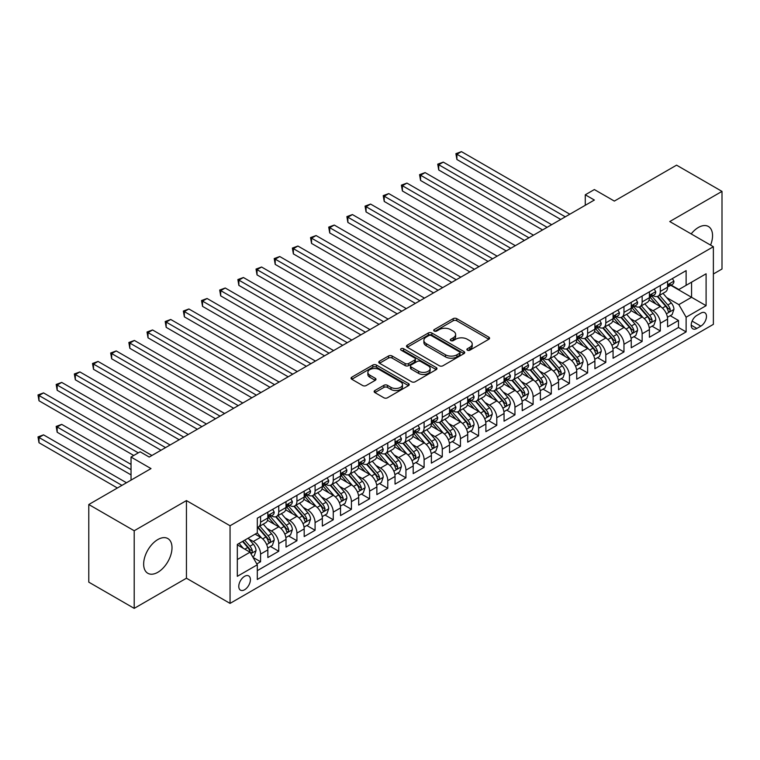 <?xml version="1.0" encoding="UTF-8"?>
<svg xmlns="http://www.w3.org/2000/svg" width="760" height="760" viewBox="0 0 760 760"><rect width="100%" height="100%" fill="white"/><g stroke="black" fill="none" stroke-linecap="round" stroke-linejoin="round"><path stroke-width="1.14" d="M467.4 350.189A1.767 1.016 0 0 0 469.898 350.189L488.851 339.245A2.517 1.454 0 0 0 489.582 338.219A2.517 1.454 0 0 0 488.851 337.183L456.75 318.649A2.517 1.454 0 0 0 453.178 318.649L434.226 329.593A1.767 1.016 0 0 0 433.713 330.315A1.767 1.016 0 0 0 434.226 331.037A1.767 1.016 0 0 0 436.724 331.037L439.175 329.622A8.075 4.665 0 0 1 450.594 329.622L453.264 331.16A8.075 4.665 0 0 1 455.63 334.457A8.075 4.665 0 0 1 453.264 337.753L450.813 339.169A1.767 1.016 0 0 0 450.3 339.891A1.767 1.016 0 0 0 450.813 340.613A1.767 1.016 0 0 0 453.311 340.613L455.762 339.197A8.075 4.665 0 0 1 467.181 339.197L469.851 340.736A8.075 4.665 0 0 1 472.216 344.033A8.075 4.665 0 0 1 469.851 347.329L467.4 348.745A1.767 1.016 0 0 0 466.887 349.467A1.767 1.016 0 0 0 467.4 350.189L467.4 348.745M157.833 572.289A20.045 11.571 120 0 0 170.924 554.619A20.045 11.571 120 0 0 167.855 538.564A20.045 11.571 120 0 0 157.833 539.553A20.045 11.571 120 0 0 144.732 557.213A20.045 11.571 120 0 0 147.81 573.278A20.045 11.571 120 0 0 157.833 572.289M710.581 245.109A20.045 11.571 120 0 0 708.396 226.48A20.045 11.571 120 0 0 698.383 227.468A20.045 11.571 120 0 0 691.172 233.909M244.587 589.75A8.227 4.75 120 0 0 249.964 582.502A8.227 4.75 120 0 0 248.701 575.918A8.227 4.75 120 0 0 244.587 576.327A8.227 4.75 120 0 0 239.219 583.566A8.227 4.75 120 0 0 240.483 590.159A8.227 4.75 120 0 0 244.587 589.75M374.88 390.526A2.517 1.454 0 0 0 374.148 391.552A2.517 1.454 0 0 0 374.88 392.578L383.895 397.784A2.517 1.454 0 0 0 387.457 397.784L408.5 385.633A2.517 1.454 0 0 0 409.241 384.598A2.517 1.454 0 0 0 408.5 383.572L376.399 365.037A2.517 1.454 0 0 0 372.837 365.037L351.785 377.188A2.517 1.454 0 0 0 351.053 378.214A2.517 1.454 0 0 0 351.785 379.249L362.662 385.529A2.517 1.454 0 0 0 366.234 385.529L375.24 380.332A2.517 1.454 0 0 0 375.981 379.297A2.517 1.454 0 0 0 375.24 378.271L369.844 375.155A6.745 3.895 0 0 1 367.868 372.4A6.745 3.895 0 0 1 372.039 368.799A6.745 3.895 0 0 1 379.392 369.645L400.52 381.852A6.745 3.895 0 0 1 402.496 384.598A6.745 3.895 0 0 1 398.335 388.198A6.745 3.895 0 0 1 390.982 387.353L387.457 385.32A2.517 1.454 0 0 0 383.895 385.32L374.88 390.526L374.88 392.578M713.374 273.999L722 269.012L722 191.387L676.571 165.157L614.346 201.086L594.358 189.553L585.276 194.798L594.358 200.041L149.197 457.055L140.115 451.801L131.034 457.055L131.034 480.13M134.207 530.746L134.207 608.37L186.447 578.217L186.447 500.583L134.207 530.746L88.787 504.517L151.012 468.587L131.034 457.055M186.447 500.583L230.052 525.758L713.374 246.724L713.374 324.349L230.052 603.392L230.052 525.758M722 191.387L669.76 221.549L713.374 246.724M439.356 365.759A2.517 1.454 0 0 0 442.928 365.759L463.97 353.609A2.517 1.454 0 0 0 464.712 352.583A2.517 1.454 0 0 0 463.97 351.548L431.87 333.013A2.517 1.454 0 0 0 428.298 333.013L407.255 345.163A2.517 1.454 0 0 0 406.514 346.199A2.517 1.454 0 0 0 407.255 347.225L439.356 365.759M401.802 350.569A1.767 1.016 0 0 1 403.598 350.816L403.598 348.716L436.24 367.565A2.517 1.454 0 0 1 436.971 368.59A2.517 1.454 0 0 1 436.24 369.616L415.188 381.767A2.517 1.454 0 0 1 411.625 381.767L379.525 363.233L379.525 361.18A2.517 1.454 0 0 0 378.784 362.206A2.517 1.454 0 0 0 379.525 363.233M379.525 361.18L388.531 355.974A2.517 1.454 0 0 1 392.094 355.974L405.118 363.498A2.517 1.454 0 0 0 408.68 363.498L414.656 360.041A2.517 1.454 0 0 0 415.397 359.014A2.517 1.454 0 0 0 414.656 357.988L401.099 350.16A1.767 1.016 0 0 1 400.587 349.438A1.767 1.016 0 0 1 401.669 348.498A1.767 1.016 0 0 1 403.598 348.716M134.207 608.37L88.787 582.15L88.787 504.517M256.813 563.92L260.576 561.744L253.042 557.394M248.748 538.859L253.308 541.5A10.279 5.938 60 0 1 260.576 554.087L267.843 549.889L267.843 557.545L278.749 551.256L270.484 546.478M266.922 528.371L271.481 531.003A10.279 5.938 60 0 1 278.749 543.6L286.017 539.4L286.017 547.058L296.923 540.759L288.648 535.99M285.085 517.883L289.655 520.514A10.279 5.938 60 0 1 296.923 533.102L304.19 528.913L304.19 536.569L315.087 530.271L306.822 525.502M303.259 507.395L307.819 510.026A10.279 5.938 60 0 1 315.087 522.614L322.354 518.415L322.354 526.072L333.26 519.783L324.995 515.005M321.433 496.897L325.992 499.538A10.279 5.938 60 0 1 333.26 512.126L340.527 507.927L340.527 515.584L351.424 509.295L343.159 504.517M339.596 486.409L344.156 489.041A10.279 5.938 60 0 1 351.424 501.638L358.691 497.439L358.691 505.096L369.597 498.797L361.332 494.028M357.77 475.921L362.33 478.553A10.279 5.938 60 0 1 369.597 491.14L376.865 486.951L376.865 494.608L387.771 488.309L379.497 483.541M375.934 465.433L380.503 468.065A10.279 5.938 60 0 1 387.771 480.652L395.038 476.453L395.038 484.12L405.935 477.822L397.67 473.052M394.108 454.945L398.667 457.577A10.279 5.938 60 0 1 405.935 470.164L413.202 465.965L413.202 473.623L424.108 467.333L415.844 462.555M412.281 444.448L416.841 447.089A10.279 5.938 60 0 1 424.108 459.676L431.376 455.477L431.376 463.134L442.272 456.845L434.007 452.067M430.445 433.96L435.005 436.591A10.279 5.938 60 0 1 442.272 449.179L449.54 444.99L449.54 452.647L460.446 446.348L452.181 441.579M448.618 423.472L453.178 426.103A10.279 5.938 60 0 1 460.446 438.691L467.713 434.492L467.713 442.159L478.619 435.86L470.345 431.091M466.783 412.984L471.352 415.615A10.279 5.938 60 0 1 478.619 428.203L485.887 424.004L485.887 431.661L496.783 425.372L488.519 420.594M484.956 402.486L489.516 405.127A10.279 5.938 60 0 1 496.783 417.715L504.051 413.516L504.051 421.173L514.957 414.884L506.692 410.106M503.13 391.998L507.689 394.63A10.279 5.938 60 0 1 514.957 407.217L522.225 403.028L522.225 410.685L533.121 404.387L524.856 399.617M521.293 381.51L525.853 384.142A10.279 5.938 60 0 1 533.121 396.729L540.398 392.54L540.398 400.197L551.294 393.898L543.029 389.13M539.467 371.022L544.027 373.654A10.279 5.938 60 0 1 551.294 386.241L558.562 382.042L558.562 389.699L569.468 383.41L561.193 378.632M557.631 360.525L562.2 363.166A10.279 5.938 60 0 1 569.468 375.753L576.736 371.555L576.736 379.212L587.632 372.923L579.367 368.144M575.804 350.037L580.364 352.668A10.279 5.938 60 0 1 587.632 365.265L594.899 361.066L594.899 368.724L605.806 362.425L597.54 357.656M593.978 339.549L598.538 342.18A10.279 5.938 60 0 1 605.806 354.768L613.073 350.578L613.073 358.235L623.969 351.937L615.704 347.168M612.142 329.061L616.702 331.692A10.279 5.938 60 0 1 623.969 344.28L631.246 340.081L631.246 347.748L642.143 341.449L633.878 336.68M630.315 318.573L634.875 321.204A10.279 5.938 60 0 1 642.143 333.792L649.41 329.593L649.41 337.25L660.317 330.961L660.317 323.304A10.279 5.938 -120 0 0 653.049 310.716L648.48 308.075M652.042 326.183L660.317 330.961M267.843 549.889A10.279 5.938 -120 0 0 260.576 537.301L255.132 534.156M286.017 539.4A10.279 5.938 -120 0 0 278.749 526.813L267.51 520.325M304.19 528.913A10.279 5.938 -120 0 0 296.923 516.315L285.684 509.836M322.354 518.415A10.279 5.938 -120 0 0 315.087 505.828L303.848 499.339M340.527 507.927A10.279 5.938 -120 0 0 333.26 495.339L322.022 488.851M358.691 497.439A10.279 5.938 -120 0 0 351.424 484.851L340.195 478.363M376.865 486.951A10.279 5.938 -120 0 0 369.597 474.363L358.359 467.875M395.038 476.453A10.279 5.938 -120 0 0 387.771 463.866L376.533 457.377M413.202 465.965A10.279 5.938 -120 0 0 405.935 453.378L394.697 446.889M431.376 455.477A10.279 5.938 -120 0 0 424.108 442.89L412.87 436.401M449.54 444.99A10.279 5.938 -120 0 0 442.272 432.402L431.043 425.913M467.713 434.492A10.279 5.938 -120 0 0 460.446 421.904L449.207 415.425M485.887 424.004A10.279 5.938 -120 0 0 478.619 411.416L467.381 404.928M504.051 413.516A10.279 5.938 -120 0 0 496.783 400.928L485.545 394.44M522.225 403.028A10.279 5.938 -120 0 0 514.957 390.44L503.719 383.952M540.398 392.54A10.279 5.938 -120 0 0 533.121 379.943L521.892 373.464M558.562 382.042A10.279 5.938 -120 0 0 551.294 369.455L540.056 362.966M576.736 371.555A10.279 5.938 -120 0 0 569.468 358.967L558.23 352.478M594.899 361.066A10.279 5.938 -120 0 0 587.632 348.479L576.394 341.99M613.073 350.578A10.279 5.938 -120 0 0 605.806 337.991L594.567 331.502M631.246 340.081A10.279 5.938 -120 0 0 623.969 327.493L612.74 321.005M649.41 329.593A10.279 5.938 -120 0 0 642.143 317.005L630.904 310.517M700.834 313.13L696.834 315.428A7.961 4.598 120 0 0 691.628 322.449A7.961 4.598 120 0 0 692.854 328.833A7.961 4.598 120 0 0 696.834 328.444L700.834 326.135A7.961 4.598 120 0 0 706.04 319.115A7.961 4.598 120 0 0 704.814 312.731A7.961 4.598 120 0 0 700.834 313.13M237.32 559.54L250.04 552.197L257.308 564.784L257.308 579.471L686.119 331.901L686.119 317.214L678.851 304.627L666.653 297.587M257.308 564.784L237.32 576.327L237.32 544.436L257.308 532.893L257.308 518.206L686.119 270.636L686.119 285.323L706.097 273.79L706.097 305.681L686.119 317.214M271.387 515.85L271.481 515.897A10.279 5.938 60 0 0 276.621 516.41L283.888 512.211A10.279 5.938 -120 0 0 286.017 507.509L286.017 501.638M289.56 505.353L289.655 505.409A10.279 5.938 60 0 0 294.794 505.922L302.062 501.723A10.279 5.938 -120 0 0 304.19 497.021L304.19 491.14M307.724 494.864L307.819 494.921A10.279 5.938 60 0 0 312.959 495.425L320.226 491.236A10.279 5.938 -120 0 0 322.354 486.523L322.354 480.652M325.897 484.376L325.992 484.433A10.279 5.938 60 0 0 331.132 484.937L338.399 480.748A10.279 5.938 -120 0 0 340.527 476.035L340.527 470.164M344.062 473.888L344.156 473.936A10.279 5.938 60 0 0 349.296 474.449L356.563 470.25A10.279 5.938 -120 0 0 358.691 465.548L358.691 459.676M362.235 463.391L362.33 463.448A10.279 5.938 60 0 0 367.469 463.961L374.737 459.762A10.279 5.938 -120 0 0 376.865 455.059L376.865 449.179M380.409 452.903L380.503 452.96A10.279 5.938 60 0 0 385.643 453.463L392.91 449.274A10.279 5.938 -120 0 0 395.038 444.572L395.038 438.691M398.572 442.415L398.667 442.472A10.279 5.938 60 0 0 403.807 442.976L411.074 438.786A10.279 5.938 -120 0 0 413.202 434.074L413.202 428.203M416.746 431.927L416.841 431.974A10.279 5.938 60 0 0 421.981 432.487L429.248 428.288A10.279 5.938 -120 0 0 431.376 423.586L431.376 417.715M434.91 421.43L435.005 421.486A10.279 5.938 60 0 0 440.144 421.999L447.412 417.8A10.279 5.938 -120 0 0 449.54 413.098L449.54 407.217M453.083 410.941L453.178 410.998A10.279 5.938 60 0 0 458.318 411.512L465.585 407.312A10.279 5.938 -120 0 0 467.713 402.61L467.713 396.729M471.257 400.453L471.352 400.51A10.279 5.938 60 0 0 476.491 401.014L483.759 396.824A10.279 5.938 -120 0 0 485.887 392.112L485.887 386.241M489.421 389.965L489.516 390.022A10.279 5.938 60 0 0 494.656 390.526L501.923 386.327A10.279 5.938 -120 0 0 504.051 381.624L504.051 375.753M507.594 379.477L507.689 379.525A10.279 5.938 60 0 0 512.829 380.038L520.096 375.839A10.279 5.938 -120 0 0 522.225 371.137L522.225 365.256M525.758 368.98L525.853 369.037A10.279 5.938 60 0 0 530.993 369.55L538.26 365.351A10.279 5.938 -120 0 0 540.398 360.648L540.398 354.768M543.932 358.492L544.027 358.549A10.279 5.938 60 0 0 549.167 359.052L556.434 354.863A10.279 5.938 -120 0 0 558.562 350.151L558.562 344.28M562.106 348.004L562.2 348.061A10.279 5.938 60 0 0 567.34 348.565L574.607 344.365A10.279 5.938 -120 0 0 576.736 339.663L576.736 333.792M580.269 337.516L580.364 337.563A10.279 5.938 60 0 0 585.504 338.077L592.771 333.877A10.279 5.938 -120 0 0 594.899 329.175L594.899 323.304M598.443 327.019L598.538 327.075A10.279 5.938 60 0 0 603.678 327.588L610.945 323.389A10.279 5.938 -120 0 0 613.073 318.687L613.073 312.806M616.607 316.53L616.702 316.587A10.279 5.938 60 0 0 621.841 317.091L629.109 312.901A10.279 5.938 -120 0 0 631.246 308.19L631.246 302.319M634.781 306.042L634.875 306.099A10.279 5.938 60 0 0 640.015 306.603L647.283 302.413A10.279 5.938 -120 0 0 649.41 297.702L649.41 291.83M257.308 570.656L678.481 327.493L678.481 320.473L667.584 326.762L667.584 319.105A10.279 5.938 -120 0 0 660.317 306.517L649.078 300.029M652.954 295.555L653.049 295.602A10.279 5.938 -120 0 0 658.188 296.115A10.279 5.938 -120 0 0 660.317 291.412L660.317 285.532M658.188 296.115L665.456 291.916A10.279 5.938 -120 0 0 667.584 287.213L667.584 281.342M260.576 516.315L260.576 522.196A10.279 5.938 60 0 1 258.447 526.899A10.279 5.938 60 0 1 257.308 527.317M258.447 526.899L265.715 522.7A10.279 5.938 -120 0 0 267.843 517.997L267.843 512.126M278.749 505.828L278.749 511.708A10.279 5.938 60 0 1 276.621 516.41M296.923 495.339L296.923 501.211A10.279 5.938 60 0 1 294.794 505.922M315.087 484.851L315.087 490.722A10.279 5.938 60 0 1 312.959 495.425M333.26 474.363L333.26 480.234A10.279 5.938 60 0 1 331.132 484.937M351.424 463.866L351.424 469.747A10.279 5.938 60 0 1 349.296 474.449M369.597 453.378L369.597 459.249A10.279 5.938 60 0 1 367.469 463.961M387.771 442.89L387.771 448.761A10.279 5.938 60 0 1 385.643 453.463M405.935 432.402L405.935 438.273A10.279 5.938 60 0 1 403.807 442.976M424.108 421.904L424.108 427.785A10.279 5.938 60 0 1 421.981 432.487M442.272 411.416L442.272 417.297A10.279 5.938 60 0 1 440.144 421.999M460.446 400.928L460.446 406.799A10.279 5.938 60 0 1 458.318 411.512M478.619 390.44L478.619 396.312A10.279 5.938 60 0 1 476.491 401.014M496.783 379.943L496.783 385.823A10.279 5.938 60 0 1 494.656 390.526M514.957 369.455L514.957 375.335A10.279 5.938 60 0 1 512.829 380.038M533.121 358.967L533.121 364.838A10.279 5.938 60 0 1 530.993 369.55M551.294 348.479L551.294 354.35A10.279 5.938 60 0 1 549.167 359.052M569.468 337.981L569.468 343.862A10.279 5.938 60 0 1 567.34 348.565M587.632 327.493L587.632 333.374A10.279 5.938 60 0 1 585.504 338.077M605.806 317.005L605.806 322.876A10.279 5.938 60 0 1 603.678 327.588M623.969 306.517L623.969 312.388A10.279 5.938 60 0 1 621.841 317.091M642.143 296.029L642.143 301.901A10.279 5.938 60 0 1 640.015 306.603M642.143 333.792L642.143 341.449M623.969 344.28L623.969 351.937M605.806 354.768L605.806 362.425M587.632 365.265L587.632 372.923M569.468 375.753L569.468 383.41M551.294 386.241L551.294 393.898M533.121 396.729L533.121 404.387M514.957 407.217L514.957 414.884M496.783 417.715L496.783 425.372M478.619 428.203L478.619 435.86M460.446 438.691L460.446 446.348M442.272 449.179L442.272 456.845M424.108 459.676L424.108 467.333M405.935 470.164L405.935 477.822M387.771 480.652L387.771 488.309M369.597 491.14L369.597 498.797M351.424 501.638L351.424 509.295M333.26 512.126L333.26 519.783M315.087 522.614L315.087 530.271M296.923 533.102L296.923 540.759M278.749 543.6L278.749 551.256M260.576 554.087L260.576 561.744M250.04 552.197L237.32 544.853M678.851 304.627L691.562 297.284L691.562 282.178L706.097 273.79M670.757 285.276L706.097 305.681M671.118 285.057L678.851 289.522L686.119 285.323M186.447 578.217L230.052 603.392M585.276 194.798L585.276 205.285M670.216 315.695L678.481 320.473M678.481 327.493L686.119 331.901M468.103 350.436L469.851 349.429A8.075 4.665 0 0 0 472.216 346.132L472.216 344.033M455.63 334.457L455.63 336.556A8.075 4.665 0 0 1 453.264 339.853L451.526 340.86M488.813 339.264L456.75 320.748A2.517 1.454 0 0 0 453.178 320.748L434.938 331.284M463.933 353.628L431.87 335.113A2.517 1.454 0 0 0 428.298 335.113L407.284 347.244L407.255 345.163M459.505 353.295A1.767 1.016 0 0 0 460.028 352.583A1.767 1.016 0 0 0 459.505 351.861L431.328 335.587A1.767 1.016 0 0 0 428.83 335.587L426.246 337.079A8.075 4.665 0 0 0 423.88 340.375A8.075 4.665 0 0 0 426.246 343.672L445.512 354.797A8.075 4.665 0 0 0 456.921 354.797L459.505 353.295L459.505 355.395A1.767 1.016 0 0 0 460.028 354.673L460.028 352.583M423.88 340.375L423.88 342.475A8.075 4.665 0 0 0 426.246 345.772L426.246 343.672M459.505 355.395L456.921 356.887A8.075 4.665 0 0 1 445.512 356.887L426.246 345.772M379.553 363.251L388.531 358.074L388.531 355.974M415.397 359.014L415.397 361.114A2.517 1.454 0 0 1 414.656 362.14L408.68 365.588A2.517 1.454 0 0 1 405.118 365.588L392.094 358.074A2.517 1.454 0 0 0 388.531 358.074M403.598 350.816L436.202 369.635M418.627 371.298A6.745 3.895 0 0 0 425.98 372.134A6.745 3.895 0 0 0 430.141 368.543A6.745 3.895 0 0 0 428.165 365.788L420.717 361.484A2.517 1.454 0 0 0 417.154 361.484L411.179 364.933A2.517 1.454 0 0 0 410.438 365.969A2.517 1.454 0 0 0 411.179 366.994L418.627 371.298L418.627 373.388A6.745 3.895 0 0 0 425.98 374.233A6.745 3.895 0 0 0 430.141 370.633L430.141 368.543M410.438 365.969L410.438 368.058A2.517 1.454 0 0 0 411.179 369.094L411.179 366.994M418.627 373.388L411.179 369.094M402.496 384.598L402.496 386.697A6.745 3.895 0 0 1 398.335 390.298A6.745 3.895 0 0 1 390.982 389.452L387.457 387.419A2.517 1.454 0 0 0 383.895 387.419L374.917 392.597M367.868 372.4L367.868 374.499A6.745 3.895 0 0 0 369.844 377.255L369.844 375.155M375.202 380.351L369.844 377.255M408.471 385.652L376.399 367.137A2.517 1.454 0 0 0 372.837 367.137L351.823 379.269M667.432 317.3L672.125 314.592L673.939 309.349A6.811 3.933 -120 0 0 671.289 302.955L662.986 293.341M661.323 307.183L651.833 296.191M655.928 303.981L650.417 297.606A16.321 9.424 -120 0 0 649.914 297.036M456.902 201.457L524.4 240.426L420.565 180.471L420.565 175.227L425.106 172.605L533.491 235.182M657.257 296.485L665.656 306.204A6.811 3.933 60 0 1 668.087 310.897C669.104 312.265 669.836 311.847 670.263 309.643A6.811 3.933 -120 0 0 667.841 304.95L659.538 295.336M657.751 296.324L666.776 306.774A3.467 2.004 60 0 1 667.65 308.132L670.263 309.643M668.087 310.897L668.582 311.704M672.4 278.559L673.939 281.238A6.811 3.933 60 0 1 672.533 284.249L669.075 286.245A6.811 3.933 -120 0 0 670.263 284.667L670.12 284.069M565.288 216.828L456.902 154.251L461.443 151.63L569.829 214.206M667.812 286.558L667.841 286.558A6.811 3.933 -120 0 0 669.075 286.245M669.389 284.164L670.263 284.667C669.836 283.642 669.114 284.069 668.087 285.931A6.811 3.933 60 0 1 667.584 286.9M560.747 219.45L456.902 159.495L456.902 154.251L455.905 153.672L461.443 151.63M456.902 159.495L455.905 153.672M649.258 327.798L653.952 325.08L655.766 319.837A6.811 3.933 -120 0 0 653.115 313.443L644.812 303.829M643.15 317.67L633.669 306.688M637.754 314.469L632.244 308.094A16.321 9.424 -120 0 0 631.74 307.524M438.729 211.945L506.236 250.914L402.391 190.969L402.391 185.725L406.933 183.103L515.318 245.67M639.093 306.974L647.482 316.692A6.811 3.933 60 0 1 649.914 321.385C650.94 322.753 651.662 322.335 652.099 320.131A6.811 3.933 -120 0 0 649.667 315.438L641.364 305.824M639.587 306.812L648.603 317.262A3.467 2.004 60 0 1 649.477 318.62L652.099 320.131M649.914 321.385L650.408 322.192M631.085 338.285L635.788 335.578L637.602 330.324A6.811 3.933 -120 0 0 634.952 323.931L626.649 314.327M624.986 328.159L615.495 317.176M619.581 324.966L614.08 318.582A16.321 9.424 -120 0 0 613.577 318.022M420.565 222.433L488.062 261.411L384.227 201.457L384.227 196.213L388.769 193.591L497.144 256.158M620.92 317.462L629.318 327.19A6.811 3.933 60 0 1 631.74 331.873L632.244 332.68L633.156 332.557L633.925 330.619A6.811 3.933 -120 0 0 631.494 325.926L623.19 316.312M621.414 317.309L630.439 327.75A3.467 2.004 60 0 1 631.313 329.108L633.925 330.619M612.921 348.773L617.614 346.066L619.428 340.822A6.811 3.933 -120 0 0 616.778 334.428L608.475 324.815M606.812 338.647L597.322 327.665M601.417 335.454L595.906 329.08A16.321 9.424 -120 0 0 595.403 328.51M402.391 232.93L469.898 271.899L366.054 211.945L366.054 206.701L370.595 204.079L478.98 266.655M602.746 327.959L611.144 337.677A6.811 3.933 60 0 1 613.577 342.37C614.602 343.738 615.325 343.32 615.752 341.107A6.811 3.933 -120 0 0 613.329 336.414L605.026 326.809M603.24 327.798L612.265 338.238A3.467 2.004 60 0 1 613.139 339.596L615.752 341.107M613.577 342.37L614.07 343.178M594.747 359.262L599.44 356.554L601.264 351.31A6.811 3.933 -120 0 0 598.614 344.916L590.311 335.302M588.649 349.144L579.158 338.152M583.243 345.942L577.742 339.568A16.321 9.424 -120 0 0 577.23 338.998M384.227 243.418L451.725 282.387L347.88 222.433L347.88 217.189L352.431 214.567L460.807 277.144M584.582 338.447L592.981 348.166A6.811 3.933 60 0 1 595.403 352.858C596.429 354.226 597.151 353.808 597.588 351.595A6.811 3.933 -120 0 0 595.156 346.911L586.853 337.298M585.077 338.285L594.092 348.735A3.467 2.004 60 0 1 594.966 350.094L597.588 351.595M595.403 352.858L595.897 353.666M654.227 289.047L655.766 291.726A6.811 3.933 60 0 1 654.36 294.738L650.911 296.733A6.811 3.933 -120 0 0 652.099 295.165L651.947 294.557M547.114 227.316L438.729 164.739L443.279 162.118L551.656 224.694M649.639 297.046L649.667 297.046A6.811 3.933 -120 0 0 650.911 296.733M651.216 294.652L652.099 295.165C651.662 294.139 650.94 294.557 649.914 296.419A6.811 3.933 60 0 1 649.41 297.388M542.573 229.938L438.729 169.983L438.729 164.739L437.731 164.16L443.279 162.118M438.729 169.983L437.731 164.16M636.053 299.535L637.602 302.214A6.811 3.933 60 0 1 636.186 305.226L632.738 307.22A6.811 3.933 -120 0 0 633.925 305.653L633.783 305.045M528.95 237.804L419.567 174.657L425.106 172.605M631.465 307.543L631.494 307.543A6.811 3.933 -120 0 0 632.738 307.22M633.042 305.14L633.925 305.653C633.498 304.627 632.767 305.045 631.74 306.907A6.811 3.933 60 0 1 631.246 307.876M420.565 180.471L419.567 174.657M617.889 310.033L619.428 312.702A6.811 3.933 60 0 1 618.022 315.713L614.564 317.709A6.811 3.933 -120 0 0 615.752 316.141L615.609 315.542M510.777 248.292L401.394 185.145L406.933 183.103M613.301 318.031L613.329 318.031A6.811 3.933 -120 0 0 614.564 317.709M614.878 315.637L615.752 316.141C615.325 315.115 614.602 315.533 613.577 317.404A6.811 3.933 60 0 1 613.073 318.373M402.391 190.969L401.394 185.145M599.716 320.52L601.264 323.19A6.811 3.933 60 0 1 599.849 326.211L596.4 328.197A6.811 3.933 -120 0 0 597.588 326.629L597.445 326.03M492.603 258.79L383.22 195.633L388.769 193.591M595.128 328.519L595.156 328.519A6.811 3.933 -120 0 0 596.4 328.197M596.704 326.125L597.588 326.629C597.16 325.603 596.429 326.03 595.403 327.892A6.811 3.933 60 0 1 594.899 328.861M384.227 201.457L383.22 195.633M576.583 369.759L581.276 367.042L583.091 361.798A6.811 3.933 -120 0 0 580.44 355.404L572.137 345.791M570.475 359.632L560.984 348.65M565.079 356.43L559.569 350.056A16.321 9.424 -120 0 0 559.065 349.486M366.054 253.906L433.551 292.875L329.716 232.93L329.716 227.686L334.257 225.055L442.643 287.631M566.409 348.935L574.807 358.653A6.811 3.933 60 0 1 577.239 363.346C578.255 364.714 578.987 364.297 579.414 362.092A6.811 3.933 -120 0 0 576.992 357.399L568.689 347.785M566.903 348.773L575.928 359.224A3.467 2.004 60 0 1 576.802 360.582L579.414 362.092M577.239 363.346L577.733 364.154M581.552 331.008L583.091 333.688A6.811 3.933 60 0 1 581.685 336.699L578.227 338.694A6.811 3.933 -120 0 0 579.414 337.126L579.272 336.519M474.44 269.277L365.056 206.121L370.595 204.079M576.964 339.007L576.992 339.007A6.811 3.933 -120 0 0 578.227 338.694M578.54 336.613L579.414 337.126C578.987 336.101 578.265 336.519 577.239 338.38A6.811 3.933 60 0 1 576.736 339.349M366.054 211.945L365.056 206.121M558.41 380.247L563.103 377.54L564.917 372.286A6.811 3.933 -120 0 0 562.267 365.892L553.964 356.288M552.302 370.12L542.82 359.138M546.906 366.918L541.395 360.544A16.321 9.424 -120 0 0 540.892 359.983M347.88 264.394L415.387 303.373L311.543 243.418L311.543 238.174L316.084 235.552L424.469 298.12M548.245 359.423L556.633 369.151A6.811 3.933 60 0 1 559.065 373.834L559.559 374.642L560.481 374.519L561.241 372.58A6.811 3.933 -120 0 0 558.818 367.887L550.515 358.273M548.739 359.271L557.755 369.712A3.467 2.004 60 0 1 558.628 371.07L561.241 372.58M563.378 341.497L564.917 344.175A6.811 3.933 60 0 1 563.511 347.187L560.063 349.182A6.811 3.933 -120 0 0 561.241 347.615L561.098 347.006M456.266 279.765L346.883 216.619L352.431 214.567M558.79 349.495L558.818 349.495A6.811 3.933 -120 0 0 560.063 349.182M560.367 347.101L561.241 347.615C560.813 346.588 560.091 347.006 559.065 348.868A6.811 3.933 60 0 1 558.562 349.837M347.88 222.433L346.883 216.619M540.236 390.735L544.939 388.027L546.753 382.784A6.811 3.933 -120 0 0 544.103 376.39L535.8 366.776M534.137 380.608L524.647 369.626M528.732 377.416L523.231 371.041A16.321 9.424 -120 0 0 522.718 370.471M329.716 274.892L397.214 313.861L293.379 253.906L293.379 248.662L297.92 246.041L406.296 308.617M530.072 369.92L538.469 379.639A6.811 3.933 60 0 1 540.892 384.332C541.918 385.7 542.649 385.282 543.077 383.068A6.811 3.933 -120 0 0 540.645 378.375L532.342 368.771M530.565 369.759L539.591 380.199A3.467 2.004 60 0 1 540.464 381.558L543.077 383.068M540.892 384.332L541.395 385.139M545.205 351.994L546.753 354.663A6.811 3.933 60 0 1 545.338 357.675L541.889 359.67A6.811 3.933 -120 0 0 543.077 358.102L542.934 357.494M438.102 290.253L328.719 227.107L334.257 225.055M540.616 359.993L540.645 359.993A6.811 3.933 -120 0 0 541.889 359.67M542.193 357.599L543.077 358.102C542.649 357.077 541.918 357.494 540.892 359.366A6.811 3.933 60 0 1 540.398 360.335M329.716 232.93L328.719 227.107M522.072 401.223L526.765 398.515L528.58 393.272A6.811 3.933 -120 0 0 525.929 386.878L517.626 377.264M515.964 391.106L506.473 380.114M510.568 387.904L505.058 381.529A16.321 9.424 -120 0 0 504.554 380.959M311.543 285.38L379.05 324.349L275.205 264.394L275.205 259.151L279.747 256.528L388.132 319.105M511.898 380.409L520.296 390.127A6.811 3.933 60 0 1 522.728 394.82C523.744 396.188 524.476 395.77 524.903 393.556A6.811 3.933 -120 0 0 522.481 388.873L514.178 379.259M512.392 380.247L521.417 390.697A3.467 2.004 60 0 1 522.291 392.046L524.903 393.556M522.728 394.82L523.222 395.627M527.041 362.482L528.58 365.151A6.811 3.933 60 0 1 527.174 368.173L523.716 370.158A6.811 3.933 -120 0 0 524.903 368.59L524.761 367.992M419.928 300.741L310.545 237.595L316.084 235.552M522.452 370.481L522.481 370.481A6.811 3.933 -120 0 0 523.716 370.158M524.029 368.087L524.903 368.59C524.476 367.565 523.754 367.983 522.728 369.854A6.811 3.933 60 0 1 522.225 370.823M311.543 243.418L310.545 237.595M503.899 411.72L508.592 409.003L510.416 403.759A6.811 3.933 -120 0 0 507.765 397.366L499.462 387.752M497.8 401.594L488.309 390.611M492.394 398.392L486.894 392.017A16.321 9.424 -120 0 0 486.381 391.447M293.379 295.868L360.876 334.837L257.032 274.892L257.032 269.638L261.582 267.017L369.959 329.593M493.734 390.897L502.132 400.615A6.811 3.933 60 0 1 504.554 405.308C505.581 406.676 506.303 406.258 506.739 404.054A6.811 3.933 -120 0 0 504.308 399.361L496.005 389.747M494.228 390.735L503.243 401.185A3.467 2.004 60 0 1 504.117 402.543L506.739 404.054M504.554 405.308L505.048 406.115M508.867 372.97L510.416 375.649A6.811 3.933 60 0 1 509 378.66L505.552 380.655A6.811 3.933 -120 0 0 506.739 379.078L506.597 378.48M401.755 311.239L292.372 248.083L297.92 246.041M504.279 380.969L504.308 380.969A6.811 3.933 -120 0 0 505.552 380.655M505.856 378.575L506.739 379.078C506.312 378.062 505.581 378.48 504.554 380.342A6.811 3.933 60 0 1 504.051 381.311M293.379 253.906L292.372 248.083M485.735 422.209L490.428 419.491L492.242 414.248A6.811 3.933 -120 0 0 489.592 407.854L481.289 398.249M479.626 412.081L470.136 401.099M474.23 408.88L468.72 402.505A16.321 9.424 -120 0 0 468.217 401.935M275.205 306.356L342.703 345.325L238.868 285.38L238.868 280.136L243.409 277.514L351.794 340.081M475.56 401.384L483.958 411.112A6.811 3.933 60 0 1 486.39 415.796C487.407 417.164 488.139 416.746 488.566 414.542A6.811 3.933 -120 0 0 486.144 409.849L477.84 400.235M476.055 401.233L485.079 411.673A3.467 2.004 60 0 1 485.953 413.031L488.566 414.542M486.39 415.796L486.884 416.603M490.703 383.458L492.242 386.137A6.811 3.933 60 0 1 490.836 389.148L487.378 391.144A6.811 3.933 -120 0 0 488.566 389.576L488.423 388.968M383.591 321.727L274.208 258.571L279.747 256.528M486.115 391.457L486.144 391.457A6.811 3.933 -120 0 0 487.378 391.144M487.692 389.063L488.566 389.576C488.139 388.55 487.407 388.968 486.39 390.83A6.811 3.933 60 0 1 485.887 391.799M275.205 264.394L274.208 258.571M467.561 432.697L472.255 429.989L474.069 424.745A6.811 3.933 -120 0 0 471.418 418.351L463.115 408.737M461.453 422.57L451.972 411.587M456.057 419.377L450.547 412.993A16.321 9.424 -120 0 0 450.043 412.433M257.032 316.853L324.539 355.822L220.695 295.868L220.695 290.624L225.236 288.002L333.621 350.578M457.397 411.873L465.785 421.601A6.811 3.933 60 0 1 468.217 426.293C469.243 427.661 469.965 427.243 470.392 425.03A6.811 3.933 -120 0 0 467.97 420.337L459.667 410.733M457.881 411.72L466.906 422.161A3.467 2.004 60 0 1 467.78 423.519L470.392 425.03M468.217 426.293L468.711 427.101M472.53 393.955L474.069 396.625A6.811 3.933 60 0 1 472.663 399.637L469.214 401.631A6.811 3.933 -120 0 0 470.392 400.064L470.25 399.456M365.417 332.215L256.034 269.069L261.582 267.017M467.941 401.954L467.97 401.954A6.811 3.933 -120 0 0 469.214 401.631M469.519 399.56L470.392 400.064C469.965 399.038 469.243 399.456 468.217 401.318A6.811 3.933 60 0 1 467.713 402.287M257.032 274.892L256.034 269.069M449.388 443.184L454.09 440.477L455.905 435.233A6.811 3.933 -120 0 0 453.255 428.839L444.952 419.226M443.289 433.067L433.798 422.075M437.883 429.865L432.383 423.491A16.321 9.424 -120 0 0 431.87 422.921M238.868 327.341L306.365 366.31L202.53 306.356L202.53 301.112L207.071 298.49L315.447 361.066M439.223 422.37L447.621 432.088A6.811 3.933 60 0 1 450.043 436.781C451.07 438.149 451.801 437.731 452.228 435.518A6.811 3.933 -120 0 0 449.796 430.834L441.493 421.22M439.717 422.209L448.742 432.659A3.467 2.004 60 0 1 449.616 434.007L452.228 435.518M450.043 436.781L450.537 437.589M454.356 404.443L455.905 407.113A6.811 3.933 60 0 1 454.49 410.124L451.041 412.119A6.811 3.933 -120 0 0 452.228 410.552L452.086 409.953M347.253 342.703L237.87 279.556L243.409 277.514M449.768 412.442L449.796 412.442A6.811 3.933 -120 0 0 451.041 412.119M451.345 410.048L452.228 410.552C451.801 409.526 451.07 409.944 450.043 411.815A6.811 3.933 60 0 1 449.54 412.784M238.868 285.38L237.87 279.556M436.192 414.931L437.731 417.61A6.811 3.933 60 0 1 436.325 420.622L432.867 422.617A6.811 3.933 -120 0 0 434.055 421.04L433.912 420.441M329.08 353.2L219.697 290.044L225.236 288.002M431.604 422.93L431.632 422.93A6.811 3.933 -120 0 0 432.867 422.617M433.181 420.536L434.055 421.04C433.627 420.014 432.905 420.441 431.88 422.303A6.811 3.933 60 0 1 431.376 423.272M220.695 295.868L219.697 290.044M418.019 425.419L419.567 428.099A6.811 3.933 60 0 1 418.152 431.11L414.703 433.105A6.811 3.933 -120 0 0 415.891 431.537L415.748 430.93M310.906 363.688L201.523 300.533L207.071 298.49M413.43 433.418L413.459 433.418A6.811 3.933 -120 0 0 414.703 433.105M415.007 431.024L415.891 431.537C415.463 430.512 414.732 430.93 413.706 432.791A6.811 3.933 60 0 1 413.202 433.76M202.53 306.356L201.523 300.533M431.224 453.673L435.917 450.965L437.731 445.721A6.811 3.933 -120 0 0 435.081 439.327L426.778 429.713M425.115 443.555L415.625 432.563M419.719 440.353L414.209 433.979A16.321 9.424 -120 0 0 413.706 433.409M220.695 337.829L288.192 376.798L184.357 316.844L184.357 311.6L188.898 308.978L297.284 371.555M421.049 432.858L429.447 442.577A6.811 3.933 60 0 1 431.88 447.269C432.896 448.637 433.627 448.219 434.055 446.015A6.811 3.933 -120 0 0 431.632 441.322L423.329 431.708M421.543 432.697L430.568 443.147A3.467 2.004 60 0 1 431.442 444.505L434.055 446.015M431.88 447.269L432.373 448.077M413.05 464.17L417.743 461.453L419.567 456.209A6.811 3.933 -120 0 0 416.908 449.815L408.614 440.202M406.952 454.043L397.461 443.061M401.546 450.841L396.045 444.467A16.321 9.424 -120 0 0 395.533 443.897M202.53 348.317L270.028 387.286L166.184 327.341L166.184 322.097L170.734 319.476L279.11 382.042M402.885 443.346L411.284 453.074A6.811 3.933 60 0 1 413.706 457.757L414.2 458.565L415.122 458.441L415.891 456.503A6.811 3.933 -120 0 0 413.459 451.81L405.156 442.197M403.38 443.184L412.395 453.634A3.467 2.004 60 0 1 413.269 454.993L415.891 456.503M394.887 474.658L399.579 471.95L401.394 466.697A6.811 3.933 -120 0 0 398.743 460.303L390.44 450.699M388.778 464.531L379.287 453.549M383.382 461.339L377.872 454.955A16.321 9.424 -120 0 0 377.368 454.394M184.357 358.805L251.855 397.784L148.019 337.829L148.019 332.585L152.56 329.963L260.946 392.53M384.712 453.834L393.11 463.562A6.811 3.933 60 0 1 395.542 468.255C396.558 469.623 397.29 469.195 397.717 466.991A6.811 3.933 -120 0 0 395.285 462.298L386.992 452.684M385.206 453.682L394.231 464.123A3.467 2.004 60 0 1 395.105 465.481L397.717 466.991M395.542 468.255L396.036 469.053M399.855 435.917L401.394 438.587A6.811 3.933 60 0 1 399.988 441.598L396.53 443.593A6.811 3.933 -120 0 0 397.717 442.026L397.575 441.417M292.742 374.176L183.359 311.03L188.898 308.978M395.266 443.916L395.285 443.916A6.811 3.933 -120 0 0 396.53 443.593M396.844 441.512L397.717 442.026C397.29 440.999 396.558 441.417 395.542 443.279A6.811 3.933 60 0 1 395.038 444.248M184.357 316.844L183.359 311.03M376.713 485.146L381.406 482.438L383.22 477.195A6.811 3.933 -120 0 0 380.57 470.801L372.267 461.187M370.604 475.028L361.123 464.037M365.209 471.827L359.698 465.452A16.321 9.424 -120 0 0 359.195 464.882M166.184 369.303L233.69 408.272L129.846 348.317L129.846 343.073L134.387 340.452L242.773 403.028M366.538 464.331L374.937 474.05A6.811 3.933 60 0 1 377.368 478.743C378.394 480.111 379.116 479.693 379.544 477.479A6.811 3.933 -120 0 0 377.122 472.786L368.818 463.182M367.033 464.17L376.058 474.62A3.467 2.004 60 0 1 376.931 475.969L379.544 477.479M377.368 478.743L377.862 479.55M381.681 446.405L383.22 449.074A6.811 3.933 60 0 1 381.815 452.086L378.366 454.081A6.811 3.933 -120 0 0 379.544 452.513L379.401 451.915M274.569 384.665L165.186 321.518L170.734 319.476M377.093 454.404L377.122 454.404A6.811 3.933 -120 0 0 378.366 454.081M378.67 452.01L379.544 452.513C379.116 451.487 378.394 451.905 377.368 453.777A6.811 3.933 60 0 1 376.865 454.746M166.184 327.341L165.186 321.518M358.54 495.634L363.242 492.926L365.056 487.683A6.811 3.933 -120 0 0 362.406 481.289L354.103 471.675M352.44 485.516L342.95 474.525M347.035 482.315L341.534 475.94A16.321 9.424 -120 0 0 341.022 475.37M148.019 379.791L215.517 418.76L111.682 358.805L111.682 353.562L116.223 350.94L224.599 413.516M348.374 474.82L356.772 484.538A6.811 3.933 60 0 1 359.195 489.231C360.221 490.599 360.952 490.181 361.38 487.967A6.811 3.933 -120 0 0 358.948 483.284L350.645 473.67M348.868 474.658L357.894 485.108A3.467 2.004 60 0 1 358.767 486.466L361.38 487.967M359.195 489.231L359.689 490.038M363.508 456.893L365.056 459.572A6.811 3.933 60 0 1 363.641 462.583L360.192 464.569A6.811 3.933 -120 0 0 361.38 463.001L361.238 462.403M256.395 395.162L147.022 332.006L152.56 329.963M358.919 464.892L358.948 464.892A6.811 3.933 -120 0 0 360.192 464.569M360.497 462.498L361.38 463.001C360.952 461.976 360.221 462.403 359.195 464.265A6.811 3.933 60 0 1 358.691 465.234M148.019 337.829L147.022 332.006M340.375 506.131L345.069 503.414L346.883 498.17A6.811 3.933 -120 0 0 344.233 491.777L335.93 482.163M334.267 496.005L324.776 485.022M328.871 492.803L323.361 486.428A16.321 9.424 -120 0 0 322.858 485.858M129.846 390.279L197.343 429.248L93.508 369.303L93.508 364.059L98.049 361.427L206.435 424.004M330.201 485.308L338.599 495.026A6.811 3.933 60 0 1 341.031 499.719C342.048 501.087 342.779 500.669 343.206 498.465A6.811 3.933 -120 0 0 340.784 493.772L332.481 484.158M330.695 485.146L339.72 495.596A3.467 2.004 60 0 1 340.594 496.954L343.206 498.465M341.031 499.719L341.525 500.526M345.344 467.381L346.883 470.06A6.811 3.933 60 0 1 345.477 473.072L342.019 475.066A6.811 3.933 -120 0 0 343.206 473.499L343.064 472.891M238.232 405.65L128.849 342.494L134.387 340.452M340.755 475.38L340.784 475.38A6.811 3.933 -120 0 0 342.019 475.066M342.332 472.986L343.206 473.499C342.779 472.473 342.057 472.891 341.031 474.753A6.811 3.933 60 0 1 340.527 475.722M129.846 348.317L128.849 342.494M322.202 516.619L326.895 513.912L328.719 508.658A6.811 3.933 -120 0 0 326.059 502.265L317.765 492.661M316.103 506.492L306.613 495.51M310.697 503.291L305.188 496.917A16.321 9.424 -120 0 0 304.684 496.356M111.682 400.767L179.18 439.745L75.335 379.791L75.335 374.547L79.885 371.925L188.261 434.492M312.037 495.795L320.435 505.523A6.811 3.933 60 0 1 322.858 510.207L323.351 511.014L324.273 510.891L325.042 508.953A6.811 3.933 -120 0 0 322.61 504.26L314.308 494.646M312.531 495.644L321.547 506.084A3.467 2.004 60 0 1 322.42 507.442L325.042 508.953M327.17 477.869L328.719 480.548A6.811 3.933 60 0 1 327.303 483.559L323.855 485.555A6.811 3.933 -120 0 0 325.042 483.987L324.9 483.379M220.058 416.138L110.675 352.991L116.223 350.94M322.582 485.877L322.61 485.877A6.811 3.933 -120 0 0 323.855 485.555M324.159 483.474L325.042 483.987C324.615 482.961 323.883 483.379 322.858 485.241A6.811 3.933 60 0 1 322.354 486.21M111.682 358.805L110.675 352.991M304.038 527.107L308.731 524.4L310.545 519.156A6.811 3.933 -120 0 0 307.895 512.762L299.592 503.148M297.93 516.981L288.439 505.998M292.534 513.788L287.023 507.414A16.321 9.424 -120 0 0 286.52 506.844M93.508 411.264L161.006 450.233L57.171 390.279L57.171 385.035L61.712 382.413L170.097 444.99M293.863 506.293L302.262 516.011A6.811 3.933 60 0 1 304.694 520.704C305.71 522.072 306.441 521.654 306.869 519.441A6.811 3.933 -120 0 0 304.437 514.748L296.144 505.144M294.358 506.131L303.382 516.572A3.467 2.004 60 0 1 304.256 517.931L306.869 519.441M304.694 520.704L305.188 521.512M308.997 488.367L310.545 491.036A6.811 3.933 60 0 1 309.139 494.047L305.681 496.042A6.811 3.933 -120 0 0 306.869 494.475L306.726 493.867M201.894 426.626L92.511 363.479L98.049 361.427M304.418 496.365L304.437 496.365A6.811 3.933 -120 0 0 305.681 496.042M305.985 493.971L306.869 494.475C306.441 493.449 305.71 493.867 304.694 495.738A6.811 3.933 60 0 1 304.19 496.707M93.508 369.303L92.511 363.479M285.865 537.596L290.558 534.888L292.372 529.644A6.811 3.933 -120 0 0 289.721 523.25L281.418 513.636M279.756 527.478L270.275 516.486M274.36 524.276L268.85 517.902A16.321 9.424 -120 0 0 268.346 517.332M75.335 421.752L133.75 455.477L38.997 400.767L38.997 395.523L43.538 392.901L151.924 455.477M275.69 516.781L284.088 526.5A6.811 3.933 60 0 1 286.52 531.192C287.546 532.561 288.268 532.142 288.695 529.929A6.811 3.933 -120 0 0 286.273 525.245L277.97 515.631M276.184 516.619L285.209 527.069A3.467 2.004 60 0 1 286.083 528.428L288.695 529.929M286.52 531.192L287.014 532M290.833 498.854L292.372 501.524A6.811 3.933 60 0 1 290.966 504.545L287.517 506.531A6.811 3.933 -120 0 0 288.695 504.963L288.553 504.364M183.72 437.114L74.337 373.967L79.885 371.925M286.245 506.853L286.273 506.853A6.811 3.933 -120 0 0 287.517 506.531M287.822 504.459L288.695 504.963C288.268 503.937 287.546 504.355 286.52 506.226A6.811 3.933 60 0 1 286.017 507.195M75.335 379.791L74.337 373.967M267.691 548.093L272.394 545.376L274.208 540.132A6.811 3.933 -120 0 0 271.558 533.739L263.255 524.125M261.592 537.966L257.241 532.931M256.187 534.764L255.483 533.947M131.034 464.398L61.712 424.374L57.171 426.997L57.171 432.24L131.034 474.886M257.526 527.269L265.924 536.987A6.811 3.933 60 0 1 268.346 541.681C269.373 543.048 270.104 542.63 270.531 540.427A6.811 3.933 -120 0 0 268.099 535.733L259.797 526.119M258.02 527.107L267.045 537.558A3.467 2.004 60 0 1 267.919 538.916L270.531 540.427M268.346 541.681L268.841 542.488M57.171 432.24L56.173 426.417L131.034 469.642M56.173 426.417L61.712 424.374M272.659 509.342L274.208 512.021A6.811 3.933 60 0 1 272.792 515.033L269.344 517.028A6.811 3.933 -120 0 0 270.531 515.461L270.389 514.852M165.547 447.611L56.173 384.455L61.712 382.413M268.071 517.341L268.099 517.341A6.811 3.933 -120 0 0 269.344 517.028M269.648 514.947L270.531 515.461C270.104 514.434 269.373 514.852 268.346 516.714A6.811 3.933 60 0 1 267.843 517.683M57.171 390.279L56.173 384.455M252.672 556.757L254.22 555.864L256.034 550.62A6.811 3.933 -120 0 0 253.384 544.226L248.159 538.175M243.276 548.292L239.077 543.419M238.023 545.253L237.32 544.445M126.483 482.752L43.538 434.862L38.997 437.484L38.997 442.728L117.401 487.996M242.525 541.433L247.751 547.485A6.811 3.933 60 0 1 250.183 552.168C251.199 553.546 251.93 553.119 252.358 550.914A6.811 3.933 -120 0 0 249.935 546.221L244.701 540.17M242.943 541.186L248.872 548.045A3.467 2.004 60 0 1 249.745 549.404L252.358 550.914M250.183 552.168L250.677 552.976M38.997 442.728L38 436.905L121.942 485.374M38 436.905L43.538 434.862M138.301 452.855L38 394.943L43.538 392.901M38.997 400.767L38 394.943M253.308 541.5L260.576 537.301M271.481 531.003L278.749 526.813M289.655 520.514L296.923 516.315M307.819 510.026L315.087 505.828M325.992 499.538L333.26 495.339M344.156 489.041L351.424 484.851M362.33 478.553L369.597 474.363M380.503 468.065L387.771 463.866M398.667 457.577L405.935 453.378M416.841 447.089L424.108 442.89M435.005 436.591L442.272 432.402M453.178 426.103L460.446 421.904M471.352 415.615L478.619 411.416M489.516 405.127L496.783 400.928M507.689 394.63L514.957 390.44M525.853 384.142L533.121 379.943M544.027 373.654L551.294 369.455M562.2 363.166L569.468 358.967M580.364 352.668L587.632 348.479M598.538 342.18L605.806 337.991M616.702 331.692L623.969 327.493M634.875 321.204L642.143 317.005M653.049 310.716L660.317 306.517M660.317 291.412L667.584 287.213M260.576 522.196L267.843 517.997M278.749 511.708L286.017 507.509M296.923 501.211L304.19 497.021M315.087 490.722L322.354 486.523M333.26 480.234L340.527 476.035M351.424 469.747L358.691 465.548M369.597 459.249L376.865 455.059M387.771 448.761L395.038 444.572M405.935 438.273L413.202 434.074M424.108 427.785L431.376 423.586M442.272 417.297L449.54 413.098M460.446 406.799L467.713 402.61M478.619 396.312L485.887 392.112M496.783 385.823L504.051 381.624M514.957 375.335L522.225 371.137M533.121 364.838L540.398 360.648M551.294 354.35L558.562 350.151M569.468 343.862L576.736 339.663M587.632 333.374L594.899 329.175M605.806 322.876L613.073 318.687M623.969 312.388L631.246 308.19M642.143 301.901L649.41 297.702M660.317 323.304L667.584 319.105M692.122 321.1L700.834 326.135M691.201 325.185L696.834 328.444M469.851 349.429L469.851 347.329M450.813 340.613L450.813 339.169M453.264 339.853L453.264 337.753M434.226 331.037L434.226 329.593M453.178 320.748L453.178 318.649M456.75 320.748L456.75 318.649M488.851 339.245L488.851 337.183M428.298 335.113L428.298 333.013M431.87 335.113L431.87 333.013M463.97 353.609L463.97 351.548M445.512 356.887L445.512 354.797M456.921 356.887L456.921 354.797M392.094 358.074L392.094 355.974M405.118 365.588L405.118 363.498M408.68 365.588L408.68 363.498M414.656 362.14L414.656 360.041M436.24 369.616L436.24 367.565M383.895 387.419L383.895 385.32M387.457 387.419L387.457 385.32M390.982 389.452L390.982 387.353M375.24 380.332L375.24 378.271M351.785 379.249L351.785 377.188M372.837 367.137L372.837 365.037M376.399 367.137L376.399 365.037M408.5 385.633L408.5 383.572M666.387 313.813L673.892 309.481M667.841 304.95L671.289 302.955M662.406 308.085L665.656 306.204M673.892 281.152L667.584 284.8M648.223 324.301L655.728 319.969M649.667 315.438L653.115 313.443M644.242 318.573L647.482 316.692M630.049 334.79L637.554 330.457M631.494 325.926L634.952 323.931M626.069 329.061L629.318 327.19M611.885 345.287L619.39 340.955M613.329 336.414L616.778 334.428M607.895 339.549L611.144 337.677M593.712 355.775L601.217 351.443M595.156 346.911L598.614 344.916M589.731 350.047L592.981 348.166M655.728 291.65L649.41 295.288M637.554 302.138L631.246 305.786M619.39 312.626L613.073 316.274M601.217 323.114L594.899 326.762M575.538 366.263L583.043 361.931M576.992 357.399L580.44 355.404M571.558 360.534L574.807 358.653M583.043 333.611L576.736 337.25M557.375 376.751L564.88 372.419M558.818 367.887L562.267 365.892M553.394 371.022L556.633 369.151M564.88 344.099L558.562 347.738M539.201 387.248L546.706 382.907M540.645 378.375L544.103 376.39M535.221 381.51L538.469 379.639M546.706 354.587L540.398 358.235M521.037 397.736L528.542 393.404M522.481 388.873L525.929 386.878M517.047 391.998L520.296 390.127M528.542 365.075L522.225 368.724M502.863 408.224L510.368 403.892M504.308 399.361L507.765 397.366M498.883 402.496L502.132 400.615M510.368 375.563L504.051 379.212M484.69 418.712L492.195 414.38M486.144 409.849L489.592 407.854M480.709 412.984L483.958 411.112M492.195 386.061L485.887 389.699M466.526 429.2L474.031 424.868M467.97 420.337L471.418 418.351M462.545 423.472L465.785 421.601M474.031 396.549L467.713 400.197M448.352 439.698L455.858 435.366M449.796 430.834L453.255 428.839M444.372 433.96L447.621 432.088M455.858 407.037L449.54 410.685M437.693 417.525L431.376 421.173M419.52 428.022L413.202 431.661M430.179 450.186L437.693 445.854M431.632 441.322L435.081 439.327M426.198 444.457L429.447 442.577M412.015 460.674L419.52 456.342M413.459 451.81L416.908 449.815M408.034 454.945L411.284 453.074M393.841 471.162L401.346 466.83M395.285 462.298L398.743 460.303M389.861 465.433L393.11 463.562M401.346 438.51L395.038 442.159M375.677 481.659L383.183 477.327M377.122 472.786L380.57 470.801M371.697 475.921L374.937 474.05M383.183 448.998L376.865 452.647M357.504 492.147L365.009 487.815M358.948 483.284L362.406 481.289M353.523 486.419L356.772 484.538M365.009 459.486L358.691 463.134M339.33 502.635L346.835 498.303M340.784 493.772L344.233 491.777M335.35 496.907L338.599 495.026M346.835 469.984L340.527 473.623M321.166 513.123L328.672 508.792M322.61 504.26L326.059 502.265M317.186 507.395L320.435 505.523M328.672 480.472L322.354 484.11M302.993 523.621L310.498 519.279M304.437 514.748L307.895 512.762M299.012 517.883L302.262 516.011M310.498 490.96L304.19 494.608M284.829 534.109L292.334 529.777M286.273 525.245L289.721 523.25M280.839 528.38L284.088 526.5M292.334 501.448L286.017 505.096M266.655 544.597L274.16 540.265M268.099 535.733L271.558 533.739M262.675 538.869L265.924 536.987M274.16 511.936L267.843 515.584M250.905 553.688L255.987 550.753M249.935 546.221L253.384 544.226M244.815 549.176L247.751 547.485"/></g></svg>
